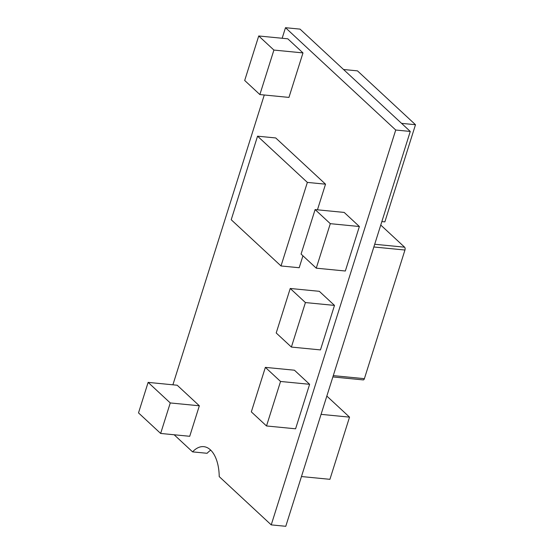 <?xml version="1.0" encoding="UTF-8"?>
<svg xmlns="http://www.w3.org/2000/svg" width="554" height="554" viewBox="0 0 554 554"><rect width="100%" height="100%" fill="white"/><g stroke="black" fill="none" stroke-linecap="round" stroke-linejoin="round"><path stroke-width="0.83" d="M199.343 405.784L177.197 385.231L148.126 382.385L138.507 412.896L160.646 433.45L189.724 436.289L199.343 405.784L170.265 402.945L148.126 382.385M359.373 226.517L344.186 212.424L315.108 209.585L301.078 254.078L316.265 268.171L345.336 271.01L359.373 226.517L330.295 223.671L315.108 209.585M309.617 384.303L294.437 370.211L265.359 367.371L251.329 411.871L266.509 425.964L295.587 428.803L309.617 384.303L280.546 381.464L265.359 367.371M282.159 38.268L285.49 27.7L395.729 130.024L271.231 524.88L219.218 476.599A35.511 18.698 -84.4 0 0 203.747 446.656A35.511 18.698 -84.4 0 0 192.577 451.87L174.15 434.765M172.896 384.808L264.272 94.997M334.491 305.406L319.312 291.314L290.234 288.475L276.204 332.975L291.39 347.067L320.461 349.906L334.491 305.406L305.42 302.567L290.234 288.475M302.983 52.907L287.796 38.815L258.725 35.975L244.688 80.475L259.874 94.568L288.953 97.407L302.983 52.907L273.905 50.068L258.725 35.975M317.449 209.814L325.53 184.177L275.726 137.953L257.555 136.18L231.212 219.737L281.01 265.962L299.188 267.734L302.941 255.809M285.49 27.7L300.033 29.12L410.272 131.443L285.774 526.3L271.231 524.88M210.742 450.173A35.511 18.698 -84.4 0 0 207.113 453.29L192.577 451.87M410.272 131.443L395.729 130.024M380.75 225.056L404.6 247.188A2.147 1.129 95.6 0 1 404.953 250.027L364.394 378.666A2.147 1.129 95.6 0 1 363.216 379.906L332.864 376.942M326.832 396.075L349.532 417.141L321.064 414.357M349.532 417.141L329.921 479.321L301.459 476.544M343.535 69.499L357.475 70.864L415.493 124.719L401.553 123.355M415.493 124.719L384.864 221.877L381.851 221.579M266.509 425.964L280.546 381.464M291.39 347.067L305.42 302.567M316.265 268.171L330.295 223.671M259.874 94.568L273.905 50.068M160.646 433.45L170.265 402.945M281.01 265.962L307.359 182.404L257.555 136.18M307.359 182.404L325.53 184.177M404.6 247.188L374.698 244.266M404.953 250.027L373.839 246.987M364.394 378.666L333.279 375.626"/></g></svg>
